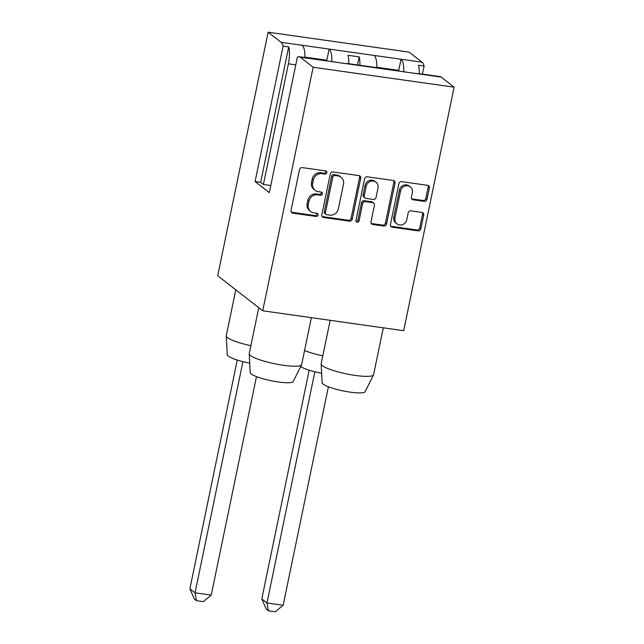 <?xml version="1.0" encoding="UTF-8"?>
<svg xmlns="http://www.w3.org/2000/svg" width="644" height="644" viewBox="0 0 644 644"><rect width="100%" height="100%" fill="white"/><g stroke="black" fill="none" stroke-linecap="round" stroke-linejoin="round"><path stroke-width="0.97" d="M326.846 172.721A1.658 1.53 127.9 0 0 325.639 170.91L302.197 167.601A2.367 2.19 127.9 0 0 299.516 169.565L291.032 210.564A2.367 2.19 127.9 0 0 292.762 213.148L316.204 216.464A1.658 1.53 127.9 0 0 317.548 213.567A1.658 1.53 127.9 0 0 316.864 213.277L313.829 212.842A7.559 7.003 127.9 0 1 310.69 211.522A7.559 7.003 127.9 0 1 308.283 204.559L308.983 201.145A7.559 7.003 127.9 0 1 317.556 194.85L320.591 195.285A1.658 1.53 127.9 0 0 321.936 192.379A1.658 1.53 127.9 0 0 321.251 192.089L318.217 191.662A7.559 7.003 127.9 0 1 315.077 190.342A7.559 7.003 127.9 0 1 312.662 183.379L313.37 179.966A7.559 7.003 127.9 0 1 321.944 173.671L324.978 174.097A1.658 1.53 127.9 0 0 326.846 172.721M315.077 190.342L313.926 189.449A7.559 7.003 127.9 0 1 311.519 182.485L312.227 179.064A7.559 7.003 127.9 0 1 320.793 172.777L323.827 173.204A1.658 1.53 127.9 0 0 325.623 170.91M291.289 212.182A2.367 2.19 127.9 0 0 291.611 212.254L315.053 215.571A1.658 1.53 127.9 0 0 316.856 213.269M310.69 211.522L309.547 210.628A7.559 7.003 127.9 0 1 307.132 203.665L307.84 200.252A7.559 7.003 127.9 0 1 316.405 193.957L319.44 194.383A1.658 1.53 127.9 0 0 321.235 192.089M383.293 327.828L373.592 374.655A26.774 4.75 -168.3 0 1 373.52 374.864L365.156 391.681A21.993 3.904 -168.3 0 1 350.239 392.148A21.993 3.904 -168.3 0 1 322.137 382.769L321.139 364.021A26.774 4.75 -168.3 0 1 321.155 363.796L330.163 320.326M373.52 374.864A26.774 4.75 -168.3 0 1 355.359 375.444A26.774 4.75 -168.3 0 1 321.139 364.021M321.638 373.319A21.993 3.904 -168.3 0 1 300.659 366.597M322.805 355.85A26.774 4.75 -168.3 0 1 304.564 350.537M311.374 317.669L301.674 364.488A26.774 4.75 -168.3 0 1 301.601 364.705L293.237 381.514A21.993 3.904 -168.3 0 1 278.321 381.989A21.993 3.904 -168.3 0 1 250.218 372.602L249.22 353.854A26.774 4.75 -168.3 0 1 249.236 353.637L258.751 307.703M301.601 364.705A26.774 4.75 -168.3 0 1 283.441 365.277A26.774 4.75 -168.3 0 1 249.22 353.854M249.719 363.16A21.993 3.904 -168.3 0 1 227.252 354.715L226.253 335.967A26.774 4.75 -168.3 0 1 226.269 335.749L235.785 289.816M250.886 345.691A26.774 4.75 -168.3 0 1 226.253 335.967M424.283 201.379A2.367 2.19 127.9 0 0 426.964 199.415L429.339 187.911A2.367 2.19 127.9 0 0 427.608 185.319L401.574 181.64A2.367 2.19 127.9 0 0 398.902 183.612L390.409 224.603A2.367 2.19 127.9 0 0 392.148 227.195L418.173 230.874A2.367 2.19 127.9 0 0 420.854 228.902L423.728 215.016A2.367 2.19 127.9 0 0 421.997 212.423L410.856 210.846A2.367 2.19 127.9 0 0 408.175 212.818L406.75 219.701A6.319 5.852 127.9 0 1 396.962 223.862A6.319 5.852 127.9 0 1 394.949 218.034L400.536 191.051A6.319 5.852 127.9 0 1 410.325 186.897A6.319 5.852 127.9 0 1 412.337 192.717L411.411 197.217A2.367 2.19 127.9 0 0 413.142 199.801L424.283 201.379L423.132 200.485A2.367 2.19 127.9 0 0 425.813 198.521L428.196 187.018A2.367 2.19 127.9 0 0 427.93 185.392M313.161 67.258L262.728 310.794L403.683 330.71L454.117 87.173L313.161 67.258L300.185 57.155A17.332 5.78 -82 0 0 299.146 56.696A17.332 5.78 -82 0 0 297.367 57.203L269.321 192.637L255.08 181.544L283.127 46.118A17.332 5.78 -82 0 0 281.122 42.303L302.157 45.281A17.332 5.78 98 0 1 304.886 57.501M360.737 178.219A2.367 2.19 127.9 0 0 358.998 175.627L332.972 171.948A2.367 2.19 127.9 0 0 330.292 173.912L321.807 214.911A2.367 2.19 127.9 0 0 323.538 217.495L349.571 221.174A2.367 2.19 127.9 0 0 352.244 219.21L360.737 178.219L359.585 177.325A2.367 2.19 127.9 0 0 359.328 175.699M367.273 176.794L393.307 180.473A2.367 2.19 127.9 0 1 395.038 183.065L386.553 224.056A2.367 2.19 127.9 0 1 383.872 226.028L372.731 224.45A2.367 2.19 127.9 0 1 371 221.858L374.438 205.235A2.367 2.19 127.9 0 0 372.707 202.643L365.317 201.604A2.367 2.19 127.9 0 0 362.636 203.568L359.054 220.876A1.658 1.53 127.9 0 1 356.494 221.963A1.658 1.53 127.9 0 1 355.963 220.441L364.593 178.758A2.367 2.19 127.9 0 1 367.273 176.794M403.764 71.79A17.332 5.78 -82 0 0 401.043 59.248L422.078 62.227L409.101 52.116L268.137 32.2L217.704 275.737L262.728 310.794M331.845 61.623A17.332 5.78 -82 0 0 329.124 49.089L401.043 59.248L398.596 71.057M376.821 67.29L398.193 70.317L398.282 71.017M374.075 55.44A17.332 5.78 98 0 1 376.804 67.668M420.105 74.1A17.332 5.78 -82 0 0 419.067 73.641L440.11 76.612A17.332 5.78 98 0 1 441.14 77.071L300.185 57.155M419.067 73.641A17.332 5.78 -82 0 0 417.948 73.794M348.187 63.933A17.332 5.78 -82 0 0 347.156 63.474L392.099 69.826A17.332 5.78 98 0 1 393.138 70.285M270.794 185.52L263.412 184.482L288.399 63.82A17.332 5.78 -82 0 0 288.705 46.899L283.127 46.118M268.137 32.2L281.122 42.303M326.677 60.898L329.124 49.089L302.157 45.281M441.14 77.071L454.117 87.173M422.078 62.227A17.332 5.78 98 0 1 424.09 66.034L418.519 65.245A17.332 5.78 98 0 1 419.236 73.666M422.416 74.108L424.09 66.034M263.412 184.482L260.659 182.333L255.08 181.544M211.232 595.104L203.335 601.641L196.501 600.675L194.319 598.976L189.883 588.793L195.052 592.818L211.232 595.104L256.473 376.627M196.501 600.675L195.052 592.818L242.925 361.646M189.883 588.793L237.25 360.044M304.902 57.131L326.275 60.15L326.363 60.85M347.156 63.474A17.332 5.78 -82 0 0 346.029 63.627M299.146 56.696L320.181 59.667A17.332 5.78 98 0 1 321.219 60.125M260.659 182.333L288.705 46.899M357.509 64.939L359.183 56.865L348.034 55.287A17.332 5.78 98 0 1 348.758 63.7M359.907 65.277A17.332 5.78 -82 0 0 359.183 56.865M283.151 605.263L275.254 611.8L268.419 610.834L266.238 609.135L261.802 598.952L266.97 602.977L283.151 605.263L328.392 386.786M268.419 610.834L266.97 602.977L314.844 371.813M261.802 598.952L309.168 370.203M322.064 216.529A2.367 2.19 127.9 0 0 322.386 216.601L348.42 220.28A2.367 2.19 127.9 0 0 351.101 218.316L359.585 177.325M334.735 175.482A1.658 1.53 127.9 0 0 332.859 176.858L325.413 212.842A1.658 1.53 127.9 0 0 326.621 214.653L329.825 215.104A7.559 7.003 127.9 0 0 338.39 208.817L343.485 184.216A7.559 7.003 127.9 0 0 341.07 177.253A7.559 7.003 127.9 0 0 337.939 175.933L334.735 175.482L333.592 174.588A1.658 1.53 127.9 0 0 331.716 175.965L332.859 176.858M325.936 214.363L324.793 213.47A1.658 1.53 127.9 0 1 324.262 211.948L331.716 175.965M341.07 177.253L339.927 176.359A7.559 7.003 127.9 0 0 336.788 175.039L337.939 175.933M333.592 174.588L336.788 175.039M371.258 223.484A2.367 2.19 127.9 0 0 371.58 223.557L382.721 225.126A2.367 2.19 127.9 0 0 385.402 223.162L393.895 182.172A2.367 2.19 127.9 0 0 393.629 180.545M373.689 203.061L372.538 202.168A2.367 2.19 127.9 0 0 371.556 201.749L364.166 200.711A2.367 2.19 127.9 0 0 361.493 202.675L357.903 219.982L359.054 220.876M356.043 221.359A1.658 1.53 127.9 0 0 357.903 219.982M378.012 187.984A6.319 5.852 127.9 0 0 375.999 182.163A6.319 5.852 127.9 0 0 366.211 186.317L364.238 195.824A2.367 2.19 127.9 0 0 365.977 198.416L373.367 199.455A2.367 2.19 127.9 0 0 376.04 197.491L378.012 187.984M375.999 182.163L374.848 181.27A6.319 5.852 127.9 0 0 365.059 185.424L366.211 186.317M364.995 197.998L363.844 197.104A2.367 2.19 127.9 0 1 363.095 194.931L365.059 185.424M411.669 198.835A2.367 2.19 127.9 0 0 411.991 198.907L423.132 200.485M410.325 186.897L409.173 186.003A6.319 5.852 127.9 0 0 399.393 190.157L400.536 191.051M396.962 223.862L395.819 222.961A6.319 5.852 127.9 0 1 393.798 217.141L399.393 190.157M390.675 226.229A2.367 2.19 127.9 0 0 390.997 226.302L417.03 229.98A2.367 2.19 127.9 0 0 419.703 228.008L422.585 214.122A2.367 2.19 127.9 0 0 422.319 212.496M295.781 64.867L288.399 63.82M320.793 172.777L321.944 173.671M312.227 179.064L313.37 179.966M311.519 182.485L312.662 183.379M319.44 194.383L320.591 195.285M316.405 193.957L317.556 194.85M307.84 200.252L308.983 201.145M307.132 203.665L308.283 204.559M315.053 215.571L316.204 216.464M291.611 212.254L292.762 213.148M323.827 173.204L324.978 174.097M351.101 218.316L352.244 219.21M348.42 220.28L349.571 221.174M322.386 216.601L323.538 217.495M324.262 211.948L325.413 212.842M393.895 182.172L395.038 183.065M385.402 223.162L386.553 224.056M382.721 225.126L383.872 226.028M371.58 223.557L372.731 224.45M371.556 201.749L372.707 202.643M364.166 200.711L365.317 201.604M361.493 202.675L362.636 203.568M363.095 194.931L364.238 195.824M411.991 198.907L413.142 199.801M393.798 217.141L394.949 218.034M422.585 214.122L423.728 215.016M419.703 228.008L420.854 228.902M417.03 229.98L418.173 230.874M390.997 226.302L392.148 227.195M428.196 187.018L429.339 187.911M425.813 198.521L426.964 199.415"/></g></svg>
